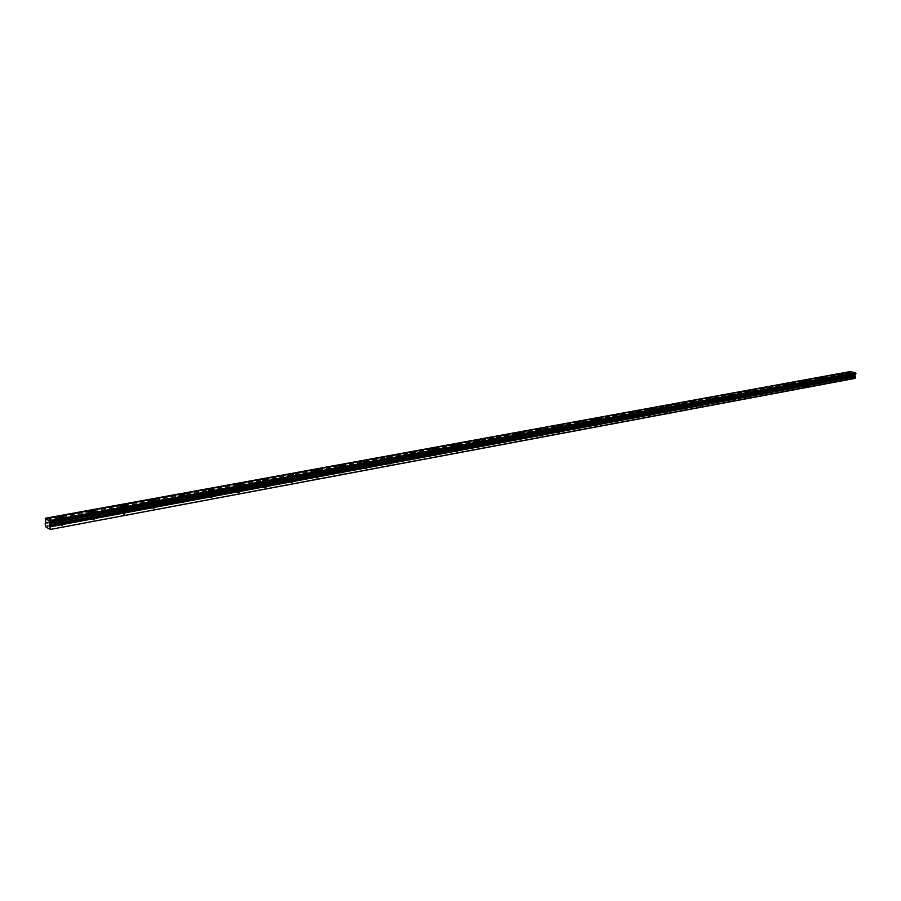 <?xml version="1.0" encoding="UTF-8"?>
<svg xmlns="http://www.w3.org/2000/svg" width="901" height="901" viewBox="0 0 901 901"><rect width="100%" height="100%" fill="white"/><g stroke="black" fill="none" stroke-linecap="round" stroke-linejoin="round"><path stroke-width="0.68" stroke-dasharray="4.5 3.38" d="M846.23 376.021L848.224 376.314L846.23 376.021M845.96 378.521L847.942 378.814L845.96 378.521M60.401 521.341L62.8 521.51L61.966 522.265L59.567 522.096L60.401 521.341M60.502 525.114L62.89 525.283L62.056 526.038L59.669 525.869L60.502 525.114M92.003 515.496L94.391 515.676L93.603 516.397L91.215 516.217L92.003 515.496M92.082 519.213L94.459 519.393L93.67 520.125L91.283 519.945L92.082 519.213M122.716 509.82L125.093 510L124.338 510.698L121.962 510.507L122.716 509.82M122.773 513.491L125.138 513.671L124.383 514.37L122.018 514.189L122.773 513.491M152.584 504.29L154.938 504.492L151.864 504.954L152.584 504.29M152.607 507.916L154.961 508.119L151.886 508.592L152.607 507.916M181.619 498.917L183.962 499.131L180.932 499.559L181.619 498.917M181.63 502.499L183.973 502.702L180.943 503.141L181.63 502.499M209.888 493.703L212.208 493.906L211.555 494.525L209.223 494.311L209.888 493.703M209.877 497.228L212.208 497.442L209.212 497.848L209.877 497.228M237.391 488.612L239.711 488.826L239.08 489.412L236.76 489.198L237.391 488.612M237.368 492.104L239.677 492.318L239.058 492.915L236.738 492.689L237.368 492.104M264.173 483.657L266.482 483.882L265.874 484.445L263.565 484.22L264.173 483.657M264.128 487.103L266.437 487.328L263.531 487.678L264.128 487.103M290.257 478.836L292.555 479.062L289.683 479.377L290.257 478.836M290.201 482.238L292.498 482.474L291.924 483.015L289.626 482.778L290.201 482.238M315.677 474.14L317.963 474.376L315.677 474.14M315.609 477.496L317.884 477.733L317.332 478.262L315.057 478.014L315.609 477.496M340.454 469.556L342.729 469.793L340.454 469.556M340.364 472.879L342.639 473.115L340.364 472.879M364.612 465.085L366.865 465.333L364.612 465.085M364.511 468.374L366.775 468.621L364.511 468.374M388.162 460.726L390.415 460.985L388.162 460.726M388.061 463.981L390.313 464.229L388.061 463.981M411.149 456.48L413.39 456.739L411.149 456.48M411.036 459.69L413.277 459.949L411.036 459.69M433.584 452.336L435.814 452.595L433.584 452.336M433.46 455.501L435.679 455.771L433.46 455.501M455.489 448.281L457.708 448.552L455.489 448.281M455.343 451.424L457.562 451.683L455.343 451.424M476.866 444.328L479.073 444.598L476.866 444.328M476.719 447.425L478.927 447.696L476.719 447.425M497.757 440.465L499.954 440.735L497.757 440.465M497.6 443.54L499.796 443.81L497.6 443.54M518.165 436.692L520.35 436.962L518.165 436.692M517.996 439.733L520.181 440.003L517.996 439.733M538.1 432.998L540.285 433.28L538.1 432.998M537.931 436.005L540.104 436.287L537.931 436.005M557.595 429.394L559.769 429.676L557.595 429.394M557.415 432.367L559.577 432.649L557.415 432.367M576.663 425.869L578.825 426.162L576.663 425.869M576.471 428.82L578.622 429.101L576.471 428.82M595.302 422.423L597.453 422.715L595.302 422.423M595.111 425.34L597.25 425.621L595.111 425.34M613.547 419.055L615.687 419.337L613.547 419.055M613.333 421.938L615.473 422.22L613.333 421.938M631.387 415.755L633.516 416.037L631.387 415.755M631.173 418.605L633.302 418.897L631.173 418.605M648.855 412.523L650.972 412.816L648.855 412.523M648.641 415.35L650.759 415.631L648.641 415.35M665.963 409.358L668.069 409.651L665.963 409.358M665.726 412.151L667.844 412.444L665.726 412.151M682.699 406.261L684.805 406.554L682.699 406.261M682.474 409.031L684.569 409.324L682.474 409.031M699.097 403.231L701.192 403.524L699.097 403.231M698.861 405.968L700.955 406.261L698.861 405.968M715.169 400.258L717.241 400.551L715.169 400.258M714.921 402.972L717.005 403.265L714.921 402.972M730.902 397.352L732.975 397.645L730.902 397.352M730.655 400.044L732.727 400.337L730.655 400.044M746.332 394.503L748.393 394.796L746.332 394.503M746.073 397.161L748.134 397.454L746.073 397.161M761.446 391.698L763.496 392.003L761.446 391.698M761.187 394.345L763.237 394.638L761.187 394.345M776.268 388.962L778.306 389.255L776.268 388.962M776.009 391.575L778.047 391.867L776.009 391.575M790.808 386.27L792.835 386.563L790.808 386.27M790.537 388.86L792.576 389.153L790.537 388.86M805.066 383.635L807.082 383.927L805.066 383.635M804.796 386.202L806.812 386.495L804.796 386.202M819.054 381.055L821.059 381.348L819.054 381.055M818.772 383.589L820.788 383.882L818.772 383.589M832.772 378.51L834.777 378.803L832.772 378.51M832.49 381.033L834.495 381.326L832.49 381.033M848.539 376.607L845.386 376.145L848.539 376.607M62.428 522.535L63.746 521.341L59.95 521.071L58.633 522.265L62.428 522.535M94.064 516.656L95.315 515.518L91.542 515.237L90.291 516.374L94.064 516.656M124.8 510.957L126.005 509.853L122.254 509.561L121.049 510.653L124.8 510.957M154.69 505.405L155.828 504.357L152.111 504.042L150.963 505.101L154.69 505.405M183.759 500.01L184.851 498.996L181.146 498.681L180.054 499.683L183.759 500.01M212.039 494.762L213.086 493.793L209.392 493.455L208.356 494.424L212.039 494.762M239.576 489.648L240.567 488.725L236.895 488.376L235.893 489.311L239.576 489.648M266.369 484.67L267.327 483.781L263.678 483.432L262.72 484.321L266.369 484.67M292.476 479.828L293.388 478.972L289.762 478.611L288.838 479.467L292.476 479.828M317.907 475.109L318.785 474.286L315.17 473.915L314.291 474.737L317.907 475.109M342.707 470.502L343.54 469.725L339.947 469.342L339.103 470.119L342.707 470.502M366.876 466.02L367.676 465.265L364.094 464.871L363.283 465.626L366.876 466.02M390.448 461.65L391.214 460.918L387.655 460.524L386.878 461.244L390.448 461.65M413.435 457.381L414.19 456.683L410.642 456.278L409.887 456.965L413.435 457.381M435.881 453.214L436.602 452.55L433.066 452.133L432.345 452.798L435.881 453.214M457.787 449.149L458.474 448.507L454.96 448.09L454.273 448.721L457.787 449.149M479.186 445.173L479.85 444.565L476.347 444.137L475.683 444.745L479.186 445.173M500.078 441.299L500.719 440.713L497.228 440.274L496.586 440.859L500.078 441.299M520.485 437.503L521.105 436.94L517.016 437.075L520.485 437.503M540.431 433.798L541.028 433.268L537.582 432.818L536.985 433.358L540.431 433.798M559.938 430.182L560.512 429.664L556.503 429.743L559.938 430.182M578.994 426.646L579.557 426.15L575.581 426.196L578.994 426.646M597.645 423.188L594.243 422.738L597.645 423.188M615.89 419.798L612.5 419.348L615.89 419.798M633.73 416.487L630.362 416.025L633.73 416.487M651.198 413.244L647.842 412.782L651.198 413.244M668.294 410.068L664.961 409.606L668.294 410.068M685.042 406.959L681.719 406.497L685.042 406.959M701.44 403.918L698.129 403.457L701.44 403.918M717.5 400.934L714.211 400.472L717.5 400.934M733.245 398.017L729.968 397.544L733.245 398.017M748.663 395.145L745.397 394.683L748.663 395.145M763.778 392.34L760.534 391.879L763.778 392.34M778.599 389.592L775.367 389.131L778.599 389.592M793.128 386.901L789.918 386.428L793.128 386.901M807.386 384.254L804.188 383.781L807.386 384.254M821.363 381.652L818.187 381.191L821.363 381.652M835.081 379.107L831.916 378.645L835.081 379.107M855.015 378.375L849.767 377.046L849.62 375.086L850.657 374.478L850.319 371.527M849.767 377.046L45.568 526.702M849.463 376.539L45.241 525.88M849.62 375.086L45.185 523.672M850.172 372.924L45.354 520.406M850.003 372.417L45.14 519.607M45.05 518.649L849.992 371.798M849.947 372.248L45.073 519.325M45.917 522.569L850.634 374.287M850.465 374.748L45.85 523.256M847.942 378.814L848.224 376.314M62.89 525.283L62.8 521.51M94.459 519.393L94.391 515.676M125.138 513.671L125.093 510M154.961 508.119L154.938 504.492M183.973 502.702L183.962 499.131M212.208 497.442L212.208 493.906M239.677 492.318L239.711 488.826M266.437 487.328L266.482 483.882M292.498 482.474L292.555 479.062M317.884 477.733L317.963 474.376M342.639 473.115L342.729 469.793M366.775 468.621L366.865 465.333M390.313 464.229L390.415 460.985M413.277 459.949L413.39 456.739M435.679 455.771L435.814 452.595M457.562 451.683L457.708 448.552M478.927 447.696L479.073 444.598M499.796 443.81L499.954 440.735M520.181 440.003L520.35 436.962M540.104 436.287L540.285 433.28M559.577 432.649L559.769 429.676M578.622 429.101L578.825 426.162M597.25 425.621L597.453 422.715M615.473 422.22L615.687 419.337M633.302 418.897L633.516 416.037M650.759 415.631L650.972 412.816M667.844 412.444L668.069 409.651M684.569 409.324L684.805 406.554M700.955 406.261L701.192 403.524M717.005 403.265L717.241 400.551M732.727 400.337L732.975 397.645M748.134 397.454L748.393 394.796M763.237 394.638L763.496 392.003M778.047 391.867L778.306 389.255M792.576 389.153L792.835 386.563M806.812 386.495L807.082 383.927M820.788 383.882L821.059 381.348M834.495 381.326L834.777 378.803M848.866 376.359L849.192 373.465M63.746 521.341L63.644 517.478M95.315 515.518L95.247 511.689M126.005 509.853L125.949 506.069M155.828 504.357L155.805 500.596M184.851 498.996L184.84 495.28M213.086 493.793L213.098 490.099M240.567 488.725L240.59 485.065M267.327 483.781L267.372 480.154M293.388 478.972L293.444 475.368M318.785 474.286L318.864 470.716M343.54 469.725L343.63 466.177M367.676 465.265L367.777 461.751M391.214 460.918L391.338 457.426M414.19 456.683L414.314 453.214M436.602 452.55L436.737 449.103M458.474 448.507L458.632 445.094M479.85 444.565L480.008 441.175M500.719 440.713L500.888 437.345M521.105 436.94L521.296 433.606M541.028 433.268L541.231 429.946M560.512 429.664L560.715 426.376M579.557 426.15L579.771 422.884M598.185 422.704L598.41 419.461M616.408 419.337L616.633 416.116M634.236 416.048L634.473 412.849M651.682 412.816L651.93 409.64M668.767 409.662L669.026 406.509M685.492 406.576L685.762 403.445M701.879 403.547L702.149 400.438M717.928 400.573L718.21 397.487M733.651 397.668L733.932 394.604M749.058 394.818L749.35 391.777M764.172 392.025L764.465 389.007M778.971 389.288L779.275 386.292M793.499 386.597L793.804 383.623M807.735 383.961L808.051 381.01M821.712 381.382L822.027 378.443M835.418 378.848L835.734 375.931M845.746 378.679L846.028 376.19M59.669 525.869L59.567 522.096M91.283 519.945L91.215 516.217M122.018 514.189L121.962 510.507M151.886 508.592L151.864 504.954M180.943 503.141L180.932 499.559M209.212 497.848L209.223 494.311M236.738 492.689L236.76 489.198M263.531 487.678L263.565 484.22M289.626 482.778L289.683 479.377M315.057 478.014L315.125 474.647M339.835 473.374L339.914 470.052M364.004 468.847L364.094 465.558M387.565 464.432L387.678 461.188M410.563 460.129L410.687 456.92M432.998 455.929L433.133 452.752M454.904 451.829L455.05 448.687M476.291 447.82L476.449 444.711M497.183 443.911L497.352 440.837M517.602 440.082L517.771 437.041M537.548 436.354L537.728 433.347M557.055 432.694L557.235 429.721M576.122 429.135L576.313 426.184M594.761 425.644L594.964 422.727M613.007 422.22L613.221 419.348M630.858 418.886L631.072 416.025M648.326 415.609L648.551 412.793M665.434 412.41L665.659 409.617M682.181 409.279L682.417 406.509M698.579 406.216L698.827 403.468M714.651 403.209L714.898 400.495M730.396 400.258L730.643 397.566M745.825 397.375L746.073 394.706M760.951 394.548L761.199 391.901M775.772 391.766L776.031 389.153M790.312 389.052L790.571 386.461M804.57 386.383L804.841 383.815M818.558 383.77L818.829 381.224M832.287 381.202L832.558 378.679M850.882 371.809L45.793 518.785M855.443 372.946L49.758 521.15M845.386 376.145L845.724 373.115M58.633 522.265L58.52 517.67M90.291 516.374L90.201 511.847M121.049 510.653L120.993 506.182M150.963 505.101L150.929 500.686M180.054 499.683L180.031 495.336M208.356 494.424L208.356 490.121M235.893 489.311L235.927 485.053M262.72 484.321L262.765 480.12M288.838 479.467L288.906 475.323M314.291 474.737L314.381 470.637M339.103 470.119L339.204 466.076M363.283 465.626L363.407 461.627M386.878 461.244L387.002 457.291M409.887 456.965L410.034 453.068M432.345 452.798L432.503 448.935M454.273 448.721L454.442 444.903M475.683 444.745L475.863 440.972M496.586 440.859L496.789 437.131M517.016 437.075L517.219 433.381M536.985 433.358L537.199 429.709M556.503 429.743L556.728 426.128M575.581 426.196L575.818 422.614M594.243 422.738L594.48 419.19M612.5 419.348L612.748 415.834M630.362 416.025L630.621 412.557M647.842 412.782L648.112 409.347M664.961 409.606L665.231 406.205M681.719 406.497L682.001 403.13M698.129 403.457L698.421 400.123M714.211 400.472L714.504 397.172M729.968 397.544L730.26 394.278M745.397 394.683L745.713 391.451M760.534 391.879L760.849 388.669M775.367 389.131L775.682 385.955M789.918 386.428L790.245 383.285M804.188 383.781L804.514 380.673M818.187 381.191L818.513 378.105M831.916 378.645L832.254 375.582"/><path stroke-width="1.35" d="M848.888 373.577L845.724 373.115L848.888 373.577M62.315 517.94L63.633 516.757L59.838 516.487L58.52 517.67L62.315 517.94M93.974 512.128L95.236 510.991L91.463 510.709L90.201 511.847L93.974 512.128M124.743 506.486L125.937 505.393L122.187 505.089L120.993 506.182L124.743 506.486M154.657 500.99L155.805 499.954L152.066 499.638L150.929 500.686L154.657 500.99M183.748 495.651L184.84 494.649L181.135 494.334L180.031 495.336L183.748 495.651M212.05 490.459L213.098 489.502L209.404 489.164L208.356 490.121L212.05 490.459M239.598 485.402L240.601 484.479L236.929 484.141L235.927 485.053L239.598 485.402M266.426 480.481L267.372 479.591L263.723 479.242L262.765 480.12L266.426 480.481M292.543 475.683L293.456 474.838L289.818 474.467L288.906 475.323L292.543 475.683M317.997 471.009L318.875 470.198L315.26 469.826L314.381 470.637L317.997 471.009M342.808 466.459L343.641 465.682L340.049 465.299L339.204 466.076L342.808 466.459M366.989 462.022L367.799 461.278L364.218 460.884L363.407 461.627L366.989 462.022M390.572 457.685L391.349 456.976L387.79 456.582L387.002 457.291L390.572 457.685M413.593 453.462L414.336 452.786L410.788 452.381L410.034 453.068L413.593 453.462M436.039 449.351L436.76 448.687L433.223 448.27L432.503 448.935L436.039 449.351M457.967 445.319L458.654 444.689L455.14 444.272L454.442 444.903L457.967 445.319M479.366 441.4L480.03 440.792L476.528 440.364L475.863 440.972L479.366 441.4M500.269 437.559L500.911 436.974L497.431 436.546L496.789 437.131L500.269 437.559M520.688 433.809L521.307 433.257L517.838 432.818L517.219 433.381L520.688 433.809M540.656 430.149L541.253 429.608L537.199 429.709L540.656 430.149M560.163 426.567L560.737 426.049L557.302 425.61L556.728 426.128L560.163 426.567M579.23 423.065L579.793 422.569L575.818 422.614L579.23 423.065M597.892 419.641L594.48 419.19L597.892 419.641M616.138 416.296L612.748 415.834L616.138 416.296M634 413.018L630.621 412.557L634 413.018M651.468 409.809L648.112 409.347L651.468 409.809M668.576 406.666L665.231 406.205L668.576 406.666M685.323 403.592L682.001 403.13L685.323 403.592M701.733 400.585L698.421 400.123L701.733 400.585M717.804 397.634L714.504 397.172L717.804 397.634M733.549 394.739L730.26 394.278L733.549 394.739M748.968 391.912L745.713 391.451L748.968 391.912M764.093 389.131L760.849 388.669L764.093 389.131M778.914 386.416L775.682 385.955L778.914 386.416M793.454 383.747L790.245 383.285L793.454 383.747M807.713 381.134L804.514 380.673L807.713 381.134M821.701 378.566L818.513 378.105L821.701 378.566M835.418 376.044L832.254 375.582L835.418 376.044M45.917 522.569L45.185 523.672L45.568 526.702L50.129 529.473L855.015 378.375L855.578 376.595L854.79 375.334L855.95 373.296L50.231 521.747L45.287 518.278L45.917 522.569M45.287 518.278L850.679 371.786M855.24 372.935L851.073 371.719L45.94 518.672M49.904 521.037L855.95 373.296M50.129 529.473L855.409 378.048M50.422 529.011L49.532 524.742L50.231 521.747M45.343 518.323L850.386 371.55M854.948 372.687L49.307 520.688M50.005 523.199L855.533 374.264M855.578 376.595L50.366 526.792M855.702 372.879L49.96 521.082M50.186 522.625L855.804 373.87M50.242 522.434L855.905 373.735M854.79 375.334L49.532 524.742M49.656 525.553L854.846 375.852M63.644 517.478L63.633 516.757M95.247 511.689L95.236 510.991M125.949 506.069L125.937 505.393M155.805 500.596L155.805 499.954M184.84 495.28L184.84 494.649M213.098 490.099L213.098 489.502M240.59 485.065L240.601 484.479M267.372 480.154L267.372 479.591"/></g></svg>

